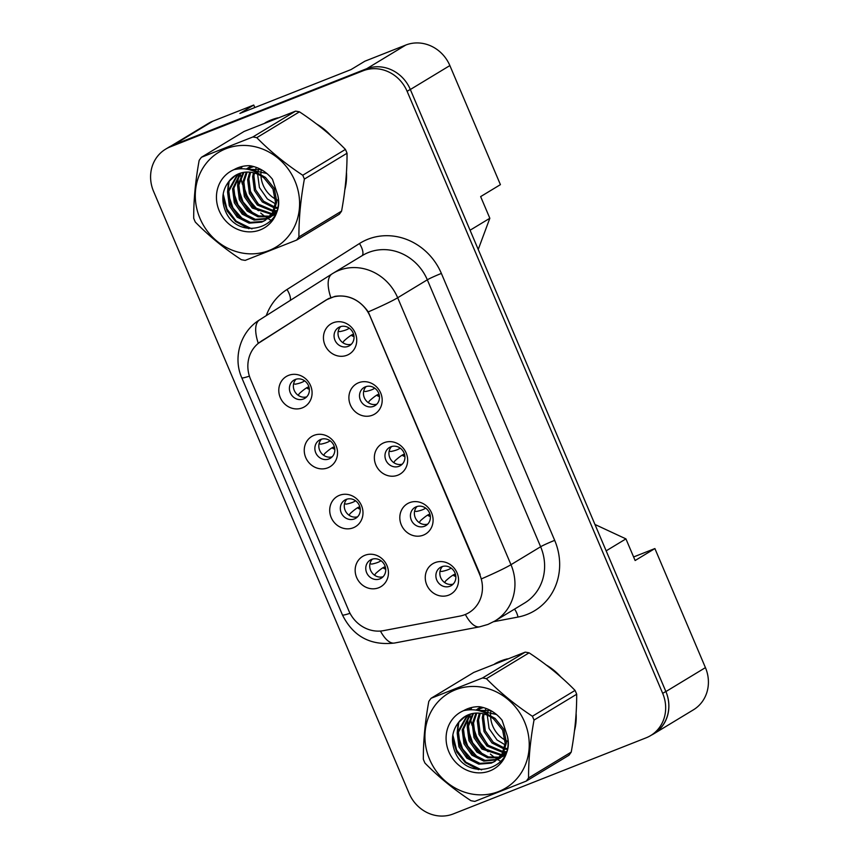 <?xml version="1.0" encoding="UTF-8"?>
<svg xmlns="http://www.w3.org/2000/svg" width="859" height="859" viewBox="0 0 859 859"><rect width="100%" height="100%" fill="white"/><g stroke="black" fill="none" stroke-linecap="round" stroke-linejoin="round"><path stroke-width="1.29" d="M327.784 467.833A17.674 16.257 58.8 0 1 305.74 457.568A17.674 16.257 58.8 0 1 313.997 435.352A17.674 16.257 58.8 0 1 336.041 445.617A17.674 16.257 58.8 0 1 327.784 467.833M320.708 439.454A10.598 9.75 -121.2 0 0 319.355 440.13A10.598 9.75 -121.2 0 0 316.101 453.531A10.598 9.75 -121.2 0 0 328.986 458.942A10.598 9.75 -121.2 0 0 330.339 458.266A10.598 9.75 -121.2 0 0 333.593 444.865A10.598 9.75 -121.2 0 0 320.708 439.454M353.242 527.791A17.674 16.257 58.8 0 1 331.198 517.537A17.674 16.257 58.8 0 1 339.455 495.321A17.674 16.257 58.8 0 1 361.499 505.575A17.674 16.257 58.8 0 1 353.242 527.791M346.166 499.423A10.598 9.75 -121.2 0 0 344.813 500.099A10.598 9.75 -121.2 0 0 341.56 513.499A10.598 9.75 -121.2 0 0 354.434 518.911A10.598 9.75 -121.2 0 0 355.798 518.235A10.598 9.75 -121.2 0 0 359.041 504.834A10.598 9.75 -121.2 0 0 346.166 499.423M378.69 587.76A17.674 16.257 58.8 0 1 356.646 577.506A17.674 16.257 58.8 0 1 364.914 555.29A17.674 16.257 58.8 0 1 386.958 565.544A17.674 16.257 58.8 0 1 378.69 587.76M371.625 559.392A10.598 9.75 -121.2 0 0 370.261 560.068A10.598 9.75 -121.2 0 0 367.008 573.468A10.598 9.75 -121.2 0 0 379.893 578.88A10.598 9.75 -121.2 0 0 381.246 578.204A10.598 9.75 -121.2 0 0 384.499 564.803A10.598 9.75 -121.2 0 0 371.625 559.392M302.325 407.864A17.674 16.257 58.8 0 1 280.281 397.599A17.674 16.257 58.8 0 1 288.549 375.383A17.674 16.257 58.8 0 1 310.593 385.648A17.674 16.257 58.8 0 1 302.325 407.864M295.26 379.485A10.598 9.75 -121.2 0 0 293.896 380.161A10.598 9.75 -121.2 0 0 290.653 393.562A10.598 9.75 -121.2 0 0 303.528 398.973A10.598 9.75 -121.2 0 0 304.881 398.297A10.598 9.75 -121.2 0 0 308.134 384.896A10.598 9.75 -121.2 0 0 295.26 379.485M372.441 415.198A17.674 16.257 58.8 0 1 350.386 404.943A17.674 16.257 58.8 0 1 358.654 382.727A17.674 16.257 58.8 0 1 380.698 392.982A17.674 16.257 58.8 0 1 372.441 415.198M365.365 386.829A10.598 9.75 -121.2 0 0 364.001 387.506A10.598 9.75 -121.2 0 0 360.759 400.906A10.598 9.75 -121.2 0 0 373.633 406.318A10.598 9.75 -121.2 0 0 374.986 405.641A10.598 9.75 -121.2 0 0 378.239 392.241A10.598 9.75 -121.2 0 0 365.365 386.829M397.889 475.167A17.674 16.257 58.8 0 1 375.845 464.912A17.674 16.257 58.8 0 1 384.102 442.696A17.674 16.257 58.8 0 1 406.157 452.951A17.674 16.257 58.8 0 1 397.889 475.167M390.813 446.798A10.598 9.75 -121.2 0 0 389.46 447.475A10.598 9.75 -121.2 0 0 386.206 460.875A10.598 9.75 -121.2 0 0 399.091 466.276A10.598 9.75 -121.2 0 0 400.444 465.61A10.598 9.75 -121.2 0 0 403.698 452.21A10.598 9.75 -121.2 0 0 390.813 446.798M423.347 535.136A17.674 16.257 58.8 0 1 401.303 524.881A17.674 16.257 58.8 0 1 409.56 502.665A17.674 16.257 58.8 0 1 431.605 512.92A17.674 16.257 58.8 0 1 423.347 535.136M416.271 506.767A10.598 9.75 -121.2 0 0 414.918 507.433A10.598 9.75 -121.2 0 0 411.665 520.844A10.598 9.75 -121.2 0 0 424.539 526.245A10.598 9.75 -121.2 0 0 425.903 525.579A10.598 9.75 -121.2 0 0 429.146 512.179A10.598 9.75 -121.2 0 0 416.271 506.767M448.795 595.104A17.674 16.257 58.8 0 1 426.751 584.85A17.674 16.257 58.8 0 1 435.019 562.634A17.674 16.257 58.8 0 1 457.063 572.889A17.674 16.257 58.8 0 1 448.795 595.104M441.73 566.736A10.598 9.75 -121.2 0 0 440.366 567.402A10.598 9.75 -121.2 0 0 437.124 580.802A10.598 9.75 -121.2 0 0 449.998 586.214A10.598 9.75 -121.2 0 0 451.351 585.548A10.598 9.75 -121.2 0 0 454.604 572.137A10.598 9.75 -121.2 0 0 441.73 566.736M346.982 355.239A17.674 16.257 58.8 0 1 324.938 344.974A17.674 16.257 58.8 0 1 333.195 322.759A17.674 16.257 58.8 0 1 355.239 333.024A17.674 16.257 58.8 0 1 346.982 355.239M339.906 326.86A10.598 9.75 -121.2 0 0 338.553 327.537A10.598 9.75 -121.2 0 0 335.3 340.937A10.598 9.75 -121.2 0 0 348.174 346.349A10.598 9.75 -121.2 0 0 349.538 345.672A10.598 9.75 -121.2 0 0 352.791 332.272A10.598 9.75 -121.2 0 0 339.906 326.86M332.154 456.816A10.598 9.75 58.8 0 1 320.461 451.855A10.598 9.75 58.8 0 1 321.491 439.185M357.612 516.774A10.598 9.75 58.8 0 1 345.909 511.824A10.598 9.75 58.8 0 1 346.939 499.154M383.071 576.743A10.598 9.75 58.8 0 1 371.367 571.793A10.598 9.75 58.8 0 1 372.398 559.123M306.706 396.847A10.598 9.75 58.8 0 1 295.002 391.887A10.598 9.75 58.8 0 1 296.033 379.227M376.811 404.181A10.598 9.75 58.8 0 1 365.107 399.231A10.598 9.75 58.8 0 1 366.138 386.561M402.27 464.15A10.598 9.75 58.8 0 1 390.566 459.2A10.598 9.75 58.8 0 1 391.597 446.53M427.718 524.119A10.598 9.75 58.8 0 1 416.014 519.169A10.598 9.75 58.8 0 1 417.044 506.499M453.176 584.088A10.598 9.75 58.8 0 1 441.472 579.127A10.598 9.75 58.8 0 1 442.503 566.468M351.352 344.223A10.598 9.75 58.8 0 1 339.659 339.262A10.598 9.75 58.8 0 1 340.679 326.592M479.752 574.671L370.122 316.402A31.804 29.26 -121.2 0 0 330.447 297.944A31.804 29.26 -121.2 0 0 326.377 299.963A31.804 29.26 -121.2 0 0 325.894 300.253L260.857 341.517A31.804 29.26 58.8 0 0 250.538 379.195L348.818 610.749A31.804 29.26 -121.2 0 0 383.576 630.635L459.962 616.086A31.804 29.26 58.8 0 0 468.96 612.65A31.804 29.26 58.8 0 0 479.752 574.671L480.149 574.435M254.812 107.547L253.749 105.045L212.839 121.194A35.348 32.513 -121.2 0 0 208.318 123.438L171.048 145.998M478.227 249.464L489.834 218.261L480.643 196.604L500.41 184.642L449.869 65.574A35.348 32.513 -121.2 0 0 405.781 45.055L364.871 61.204L351.03 69.579L239.908 113.431L253.749 105.045M651.584 735.025A35.348 32.513 -121.2 0 0 653.892 733.758L693.428 709.813A35.348 32.513 -121.2 0 0 705.432 667.626L654.891 548.557L633.609 556.954M489.834 218.261L470.066 230.233L410.334 89.508A35.348 32.513 -121.2 0 0 410.291 89.4A35.348 32.513 -121.2 0 0 366.202 68.892L173.25 145.031A35.348 32.513 -121.2 0 0 168.729 147.265L165.572 149.187A35.348 32.513 -121.2 0 0 153.568 191.374L409.131 793.426A35.348 32.513 -121.2 0 0 453.219 813.945L646.161 737.806A35.348 32.513 -121.2 0 0 650.682 735.562A35.348 32.513 -121.2 0 0 662.686 693.374L407.123 91.322A35.348 32.513 -121.2 0 0 363.035 70.803L170.093 146.943A35.348 32.513 -121.2 0 0 165.572 149.187M594.965 524.473L625.932 538.883L606.164 550.844L665.897 691.57A35.348 32.513 -121.2 0 1 653.892 733.758M625.932 538.883L635.123 560.53L654.891 548.557M271.251 119.916A56.544 52.012 -121.2 0 0 265.087 122.869A56.544 52.012 -121.2 0 1 271.251 119.916A56.544 52.012 -121.2 0 1 277.811 117.855A56.544 52.012 -121.2 0 0 271.251 119.916M240.037 167.022A56.544 52.012 -121.2 0 0 240.048 168.729A56.544 52.012 -121.2 0 1 240.037 167.022M240.337 173.668A56.544 52.012 -121.2 0 0 240.66 176.235A56.544 52.012 -121.2 0 1 240.337 173.668M240.874 177.588A56.544 52.012 -121.2 0 0 242.463 184.449A56.544 52.012 -121.2 0 1 240.874 177.588M243.838 188.55A56.544 52.012 -121.2 0 0 257.883 210.38A56.544 52.012 -121.2 0 1 243.838 188.55M260.728 213.053A56.544 52.012 -121.2 0 0 265.42 216.769A56.544 52.012 -121.2 0 1 260.728 213.053M266.301 217.391A56.544 52.012 -121.2 0 0 267.804 218.39A56.544 52.012 -121.2 0 1 266.301 217.391M268.029 218.53A56.544 52.012 -121.2 0 0 270.961 220.28A56.544 52.012 -121.2 0 1 268.029 218.53M500.894 660.925A56.544 52.012 -121.2 0 0 494.73 663.878A56.544 52.012 -121.2 0 1 500.894 660.925A56.544 52.012 -121.2 0 1 507.454 658.853A56.544 52.012 -121.2 0 0 500.894 660.925M469.68 708.031A56.544 52.012 -121.2 0 0 469.69 709.738A56.544 52.012 -121.2 0 1 469.68 708.031M469.98 714.677A56.544 52.012 -121.2 0 0 470.303 717.244A56.544 52.012 -121.2 0 1 469.98 714.677M470.517 718.596A56.544 52.012 -121.2 0 0 472.106 725.458A56.544 52.012 -121.2 0 1 470.517 718.596M473.481 729.559A56.544 52.012 -121.2 0 0 487.525 751.389A56.544 52.012 -121.2 0 1 473.481 729.559M490.371 754.062A56.544 52.012 -121.2 0 0 495.063 757.778A56.544 52.012 -121.2 0 1 490.371 754.062M495.944 758.4A56.544 52.012 -121.2 0 0 497.458 759.399A56.544 52.012 -121.2 0 1 495.944 758.4M497.672 759.539A56.544 52.012 -121.2 0 0 500.604 761.278A56.544 52.012 -121.2 0 1 497.672 759.539L506.209 752.237M331.928 273.978L259.676 319.816A41.232 16.171 57.6 0 0 259.558 319.892A41.232 16.171 57.6 0 0 258.28 343.353L326.42 299.802L334.892 296.366C348.324 294.422 359.449 299.598 368.264 311.892L480.095 574.327M650.682 735.562L653.849 733.65A35.348 32.513 -121.2 0 0 665.843 691.463L410.291 89.4L407.123 91.322M264.98 338.908L328.396 298.664M344.835 189.807A56.544 52.012 -121.2 0 0 346.467 172.423A56.544 52.012 -121.2 0 1 344.835 189.807M331.102 135.872A56.544 52.012 -121.2 0 0 316.638 124.029A56.544 52.012 -121.2 0 1 331.102 135.872M574.488 730.816A56.544 52.012 -121.2 0 0 576.11 713.421A56.544 52.012 -121.2 0 1 574.488 730.816M560.755 676.881A56.544 52.012 -121.2 0 0 546.281 665.027A56.544 52.012 -121.2 0 1 560.755 676.881M339.037 331.488L340.057 331.553A45.387 11.178 5.4 0 0 348.486 328.729L349.28 328.245A7.065 6.507 58.8 0 1 349.28 328.192M354.005 336.621A7.065 6.507 58.8 0 1 351.245 335.214L352.029 334.742L353.919 335.848M351.245 335.214A45.387 6.41 129.3 0 0 344.019 340.894L342.848 342.687M353.564 334.226L352.029 334.742M293.595 383.855L295.41 384.188A45.387 11.178 5.4 0 0 303.839 381.353L304.623 380.87A7.065 6.507 58.8 0 1 304.634 380.816M309.358 389.245A7.065 6.507 58.8 0 1 306.588 387.849L307.382 387.366L309.272 388.472M306.588 387.849A45.387 6.41 129.3 0 0 299.372 393.519L298.202 395.312M308.918 386.851L307.382 387.366M261.125 170.78A26.93 24.771 -121.2 0 0 260.911 174.549M260.964 175.88A26.93 24.771 -121.2 0 0 263.187 185.243A26.93 24.771 -121.2 0 0 275.556 199.138M199.964 218.379A55.373 50.928 -121.2 0 0 269.039 250.517A55.373 50.928 -121.2 0 0 294.916 180.905A55.373 50.928 -121.2 0 0 225.842 148.768A55.373 50.928 -121.2 0 0 199.964 218.379M194.488 220.205A63.62 58.519 -121.2 0 0 195.337 222.105C208.801 235.838 224.124 248.369 241.304 259.676A63.62 58.519 -121.2 0 0 245.212 260.374L296.634 240.08A63.62 58.519 -121.2 0 0 298.921 236.944L341.581 211.11C345.307 190.741 347.133 171.446 347.036 153.235A63.62 58.519 -121.2 0 0 346.252 151.313A63.62 58.519 -121.2 0 0 345.415 149.412C332.068 135.776 316.746 123.256 299.447 111.831A63.62 58.519 -121.2 0 0 295.539 111.144L244.117 131.438L201.446 157.272A63.62 58.519 -121.2 0 0 199.159 160.408C195.422 180.938 193.608 200.222 193.704 218.272A63.62 58.519 -121.2 0 0 194.488 220.205M347.036 153.235L304.376 179.08C300.65 199.449 298.825 218.734 298.921 236.944M304.376 179.08A63.62 58.519 -121.2 0 0 303.592 177.147A63.62 58.519 -121.2 0 0 302.744 175.247L345.415 149.412M296.634 240.08L339.305 214.245A63.62 58.519 -121.2 0 0 341.581 211.11M258.849 168.418L258.656 169.04M258.376 170.007L257.743 173.164M257.625 174.162L259.418 187.52L267.342 198.923L275.406 203.787M253.437 172.766L252.653 176.718L254.393 190.558L262.328 201.962L274.526 208.007M256.422 167.419L255.853 168.675M255.51 169.524L254.801 171.617M254.425 173.024L253.91 175.955L255.649 189.796L263.573 201.21L274.794 207.04M249.711 172.154L247.639 179.756L249.378 193.597L257.303 205.011L273.173 211.443M250.613 172.251L248.895 178.994L250.635 192.845L258.559 204.249L273.549 210.648M251.547 166.023L250.517 166.936M249.98 167.462L248.423 169.159M246.318 172.09L242.614 182.795L244.353 196.647L252.278 208.05L271.498 214.331M251.87 166.088L251.236 166.7M250.699 167.247L249.196 169.008M247.145 172.058L243.87 182.033L245.61 195.884L253.534 207.287L271.938 213.655M251.215 165.948L247.779 168.074M247.188 168.514L246.49 169.094M243.183 172.466L237.589 185.834L239.328 199.685L247.263 211.089L257.936 216.779L269.543 216.779M250.248 166.474L248.444 167.752M247.875 168.224L246.823 169.148M243.945 172.337L238.845 185.072L240.584 198.923L248.519 210.326L258.784 215.92L270.059 216.2M253.845 166.582L246.114 169.03M240.273 173.207L232.574 188.873L234.314 202.724L242.238 214.127L254.114 220.108L267.364 218.83M240.982 172.992L233.831 188.121L235.57 201.962L243.494 213.365L255.37 219.346L267.933 218.347M266.891 173.507L248.992 169.599M237.556 174.28L227.549 191.922L229.289 205.763L237.213 217.166L249.099 223.147L261.63 222.159L264.959 220.516L272.421 212.871L275.546 202.402L272.969 189.055L264.089 178.071A26.93 24.771 -121.2 0 0 235.506 175.386A26.93 24.771 -121.2 0 0 228.741 181.646C222.739 189.495 221.321 198.408 224.478 208.393C235.409 242.829 286.326 228.87 277.736 195.1L272.464 179.263C266.376 171.682 258.774 167.161 249.658 165.69C244.01 165.604 238.781 166.925 233.992 169.653A32.921 30.28 -121.2 0 0 219.217 210.777A32.921 30.28 -121.2 0 0 257.228 230.888A32.921 30.28 -121.2 0 0 277.736 195.1M261.34 169.685L247.736 169.309M238.222 173.98L228.805 191.16L230.545 205L238.469 216.404L250.356 222.384L262.886 221.397L265.581 220.129M264.959 220.516L273.677 212.109L276.802 201.64L274.225 188.304L265.452 177.405L257.861 173.239M235.645 175.3L228.741 181.646M276.856 199.814A26.93 24.771 -121.2 0 0 278.262 200.458M275.481 208.168L277.403 208.372M275.782 207.244L277.597 207.513M274.042 211.454L276.512 211.293M274.429 210.691L276.759 210.638M272.282 214.224L274.569 213.73M272.754 213.569L275.073 213.161M270.274 216.565L272.389 215.781M273.055 215.48L274.998 214.439M268.04 218.519L276.566 211.228M268.62 218.068L270.606 217.091M269.984 217.477L275.922 212.86M233.992 169.653C245.33 167.151 255.359 169.953 264.089 178.071M299.447 111.831L256.777 137.676A63.62 58.519 -121.2 0 0 252.868 136.978L295.539 111.144M256.777 137.676C270.123 151.302 285.446 163.833 302.744 175.247M201.446 157.272L252.868 136.978M243.677 185.995L248.047 198.848L258.462 210.713M238.652 189.034L243.033 201.886L253.437 213.751M233.627 192.072L238.007 204.936L248.423 216.79M229.224 181.013L228.215 188.379M228.612 195.111L232.982 207.975L243.398 219.829M223.2 193.994L226.98 209.102L236.236 221.171L251.966 228.902M249.754 190.172L257.85 203.604M244.729 193.211L252.825 206.643M242.227 166.442L241.025 168.697M239.103 173.615L238.781 174.774M238.48 175.977L237.642 185.437M239.704 196.249L247.8 209.693M234.69 199.288L242.786 212.731M228.462 181.99L227.603 191.525M229.664 202.327L237.76 215.77M222.857 197.774L227.152 211.046L235.602 221.547L248.863 228.698M490.768 711.789A26.93 24.771 -121.2 0 0 490.553 715.547M490.607 716.878A26.93 24.771 -121.2 0 0 492.83 726.242A26.93 24.771 -121.2 0 0 505.199 740.147M429.607 759.388A55.373 50.928 -121.2 0 0 498.682 791.526A55.373 50.928 -121.2 0 0 524.559 721.914A55.373 50.928 -121.2 0 0 455.495 689.777A55.373 50.928 -121.2 0 0 429.607 759.388M424.131 761.214A63.62 58.519 -121.2 0 0 424.98 763.114C438.444 776.847 453.767 789.367 470.947 800.685A63.62 58.519 -121.2 0 0 474.855 801.383L526.277 781.089A63.62 58.519 -121.2 0 0 528.564 777.953L571.224 752.108C574.95 731.75 576.776 712.455 576.69 694.244A63.62 58.519 -121.2 0 0 575.906 692.322A63.62 58.519 -121.2 0 0 575.058 690.411C561.711 676.785 546.388 664.254 529.09 652.84A63.62 58.519 -121.2 0 0 525.182 652.142L473.76 672.436L431.089 698.281A63.62 58.519 -121.2 0 0 428.802 701.416C425.065 721.947 423.251 741.231 423.347 759.281A63.62 58.519 -121.2 0 0 424.131 761.214M576.69 694.244L534.019 720.078C530.293 740.447 528.478 759.743 528.564 777.953M534.019 720.078A63.62 58.519 -121.2 0 0 533.235 718.156A63.62 58.519 -121.2 0 0 532.387 716.256L575.058 690.411M526.277 781.089L568.948 755.254A63.62 58.519 -121.2 0 0 571.224 752.108M488.492 709.427L488.299 710.049M488.019 711.016L487.386 714.173M487.268 715.171L489.061 728.529L496.985 739.932L505.049 744.796M483.08 713.765L482.296 717.716L484.036 731.567L491.971 742.971L504.169 749.016M486.065 708.428L485.496 709.674M485.152 710.522L484.444 712.626M484.068 714.033L483.553 716.964L485.292 730.805L493.227 742.208L504.437 748.039M479.354 713.153L477.282 720.765L479.021 734.606L486.946 746.009L502.816 752.452M480.256 713.249L478.538 720.003L480.278 733.844L488.202 745.258L503.191 751.646M481.19 707.021L480.16 707.934M479.623 708.46L478.066 710.157M475.961 713.099L472.257 723.804L473.996 737.645L481.92 749.059L501.141 755.34M481.512 707.097L480.879 707.709M480.342 708.245L478.839 710.006M476.788 713.067L473.513 723.042L475.252 736.893L483.177 748.296L501.581 754.664M480.857 706.957L477.421 709.072M476.842 709.523L476.133 710.092M472.826 713.464L467.232 726.843L468.971 740.694L476.906 752.097L487.579 757.788L499.186 757.778M479.891 707.483L478.087 708.761M477.518 709.233L476.466 710.157M473.588 713.335L468.488 726.08L470.227 739.932L478.162 751.335L488.427 756.919L499.702 757.209M483.488 707.58L475.768 710.039M469.916 714.216L462.217 729.882L463.957 743.733L471.881 755.136L483.757 761.106L497.007 759.828M470.625 713.99L463.473 729.119L465.213 742.971L473.137 754.374L485.013 760.355L497.576 759.356M496.534 714.516L478.635 710.597M467.199 715.289L457.192 732.92L458.931 746.772L466.856 758.175L478.742 764.145L491.273 763.157L494.601 761.525L502.064 753.88L505.189 743.4L502.612 730.064L493.732 719.08A26.93 24.771 -121.2 0 0 465.148 716.395A26.93 24.771 -121.2 0 0 458.384 722.655C452.382 730.504 450.964 739.416 454.121 749.402C465.052 783.827 515.969 769.868 507.379 736.109L502.107 720.271C496.019 712.691 488.417 708.17 479.301 706.689C473.653 706.613 468.423 707.934 463.635 710.651A32.921 30.28 -121.2 0 0 448.86 751.786A32.921 30.28 -121.2 0 0 486.87 771.897A32.921 30.28 -121.2 0 0 507.379 736.109M490.983 710.694L477.379 710.318M467.865 714.989L458.448 732.169L460.188 746.009L468.112 757.413L479.998 763.393L492.529 762.405L495.224 761.138M494.601 761.525L503.32 753.118L506.445 742.648L503.868 729.302L495.095 718.403L487.504 714.237M465.299 716.309L458.384 722.655M506.499 740.823A26.93 24.771 -121.2 0 0 507.905 741.467M505.124 749.177L507.057 749.381M505.425 748.253L507.239 748.522M503.685 752.463L506.155 752.301M504.072 751.689L506.413 751.636M501.924 755.233L504.212 754.739M502.397 754.578L504.716 754.17M499.917 757.574L502.032 756.79M502.698 756.489L504.652 755.448M498.263 759.077L500.249 758.089M499.627 758.486L505.564 753.869M463.635 710.651C474.973 708.149 485.002 710.962 493.732 719.08M529.09 652.84L486.419 678.674A63.62 58.519 -121.2 0 0 482.511 677.987L525.182 652.142M486.419 678.674C499.766 692.311 515.089 704.831 532.387 716.256M431.089 698.281L482.511 677.987M473.32 727.004L477.69 739.857L488.105 751.722M468.295 730.043L472.675 742.895L483.08 754.76M463.269 733.081L467.65 745.934L478.066 757.799M458.867 722.022L457.858 729.388M458.255 736.12L462.636 748.973L473.041 760.838M452.843 734.993L456.623 750.111L465.879 762.18L481.609 769.9M479.397 731.17L487.493 744.613M474.372 734.22L482.468 747.652M471.87 707.451L470.668 709.706M468.746 714.624L468.423 715.772M468.134 716.986L467.285 726.446M469.347 737.258L477.443 750.691M464.332 740.297L472.429 753.73M458.105 722.999L457.246 732.523M459.307 743.336L467.403 756.779M452.5 738.783L456.795 752.054L465.256 762.556L478.506 769.707M363.701 391.189L365.515 391.521A45.387 11.178 5.4 0 0 373.944 388.687L374.728 388.214A7.065 6.507 58.8 0 1 374.739 388.161M379.463 396.59A7.065 6.507 58.8 0 1 376.693 395.183L377.488 394.711L379.377 395.806M376.693 395.183A45.387 6.41 129.3 0 0 369.477 400.863L368.307 402.656M379.023 394.195L377.488 394.711M389.159 451.158L390.963 451.49A45.387 11.178 5.4 0 0 399.392 448.656L400.187 448.183A7.065 6.507 58.8 0 1 400.187 448.13M404.911 456.558A7.065 6.507 58.8 0 1 402.152 455.152L402.946 454.679L404.836 455.775M402.152 455.152A45.387 6.41 129.3 0 0 394.925 460.832L393.755 462.625M404.482 454.153L402.946 454.679M414.607 511.126L416.422 511.459A45.387 11.178 5.4 0 0 424.851 508.625L425.645 508.152A7.065 6.507 58.8 0 1 425.645 508.099M430.37 516.527A7.065 6.507 58.8 0 1 427.61 515.121L428.394 514.648L430.284 515.744M427.61 515.121A45.387 6.41 129.3 0 0 420.384 520.801L419.213 522.594M429.929 514.122L428.394 514.648M440.86 571.353L441.88 571.428A45.387 11.178 5.4 0 0 450.309 568.594L451.093 568.121A7.065 6.507 58.8 0 1 451.104 568.067M455.828 576.496A7.065 6.507 58.8 0 1 453.058 575.09L453.853 574.607L455.742 575.713M453.058 575.09A45.387 6.41 129.3 0 0 445.842 580.759L445.424 581.285M455.388 574.091L453.853 574.607M319.043 443.813L320.858 444.146A45.387 11.178 5.4 0 0 329.287 441.322L330.081 440.839A7.065 6.507 58.8 0 1 330.081 440.785M334.806 449.214A7.065 6.507 58.8 0 1 332.046 447.818L332.841 447.335L334.731 448.441M332.046 447.818A45.387 6.41 129.3 0 0 324.82 453.488L323.65 455.281M334.376 446.82L332.841 447.335M344.502 503.782L346.317 504.115A45.387 11.178 5.4 0 0 354.746 501.291L355.54 500.808A7.065 6.507 58.8 0 1 355.54 500.754M360.265 509.183A7.065 6.507 58.8 0 1 357.505 507.776L358.289 507.304L360.179 508.399M357.505 507.776A45.387 6.41 129.3 0 0 350.279 513.457L349.86 513.983M359.824 506.789L358.289 507.304M369.961 563.751L371.775 564.084A45.387 11.178 5.4 0 0 380.193 561.249L380.988 560.777A7.065 6.507 58.8 0 1 380.999 560.723M385.712 569.152A7.065 6.507 58.8 0 1 382.953 567.745L383.748 567.273L385.637 568.368M382.953 567.745A45.387 6.41 129.3 0 0 375.737 573.425L374.556 575.219M385.283 566.747L383.748 567.273M705.432 667.626L665.897 691.57M212.839 121.194L173.894 144.774M405.781 45.055L366.804 68.656M449.869 65.574L410.334 89.508M266.258 315.64A58.906 54.181 58.8 0 1 287.003 289.504L359.481 243.526A58.906 54.181 58.8 0 1 441.376 273.43L554.689 540.365A11.779 0.719 -23 0 0 540.633 546.743L427.32 279.809A47.127 43.347 -121.2 0 0 368.543 252.46A47.127 43.347 -121.2 0 0 362.509 255.445L332.852 273.398A47.127 43.347 58.8 0 1 338.886 270.413A47.127 43.347 58.8 0 1 397.674 297.762A41.232 2.502 157 0 1 368.264 311.892M554.689 540.365A58.906 54.181 58.8 0 1 527.147 614.41A58.906 54.181 58.8 0 1 518.031 617.052L493.732 621.68M524.634 602.997A47.127 43.347 -121.2 0 0 540.633 546.743L510.976 564.696A47.127 43.347 58.8 0 1 494.977 620.95L524.634 602.997M249.411 376.145A41.232 2.502 -23 0 1 241.787 377.799C232.725 357.688 240.391 331.553 259.558 319.892L332.036 273.914A41.232 16.171 57.6 0 1 332.143 273.838A47.127 43.347 58.8 0 1 332.852 273.398L332.036 273.914A41.232 16.171 57.6 0 0 330.822 297.568M481.566 578.826A41.232 2.502 -23 0 0 510.976 564.696L397.674 297.762L427.32 279.809A11.779 0.719 -23 0 1 441.376 273.43M350.032 613.305A41.232 2.502 157 0 1 342.451 614.958L241.787 377.799M380.44 631.043A41.232 15.301 79.2 0 0 394.549 643.026C370.53 645.807 353.167 636.455 342.451 614.958M465.353 614.475A41.232 15.301 79.2 0 0 479.666 626.823L394.549 643.026M662.686 693.374L665.843 691.463M363.035 70.803L366.202 68.892M170.093 146.943L173.25 145.031M287.003 289.504A11.779 4.617 -122.4 0 1 290.321 300.382M359.481 243.526A11.779 4.617 -122.4 0 1 361.95 255.789M514.455 609.16A11.779 4.37 -100.8 0 1 518.031 617.052M261.383 341.066L265.388 338.639M348.486 328.729A7.065 6.507 58.8 0 1 348.647 327.773M303.839 381.353A7.065 6.507 58.8 0 1 303.989 380.397M373.944 388.687A7.065 6.507 58.8 0 1 374.094 387.731M399.392 448.656A7.065 6.507 58.8 0 1 399.553 447.7M424.851 508.625A7.065 6.507 58.8 0 1 425.012 507.669M450.309 568.594A7.065 6.507 58.8 0 1 450.46 567.638M329.287 441.322A7.065 6.507 58.8 0 1 329.448 440.366M354.746 501.291A7.065 6.507 58.8 0 1 354.907 500.325M380.193 561.249A7.065 6.507 58.8 0 1 380.354 560.293M326.377 299.963L329.061 298.331M479.666 626.823L487.998 624.407L494.977 620.95M338.242 331.22L339.037 331.499M445.413 581.285L444.672 582.552M440.066 571.095L440.85 571.364M349.849 513.972L349.108 515.25"/></g></svg>
